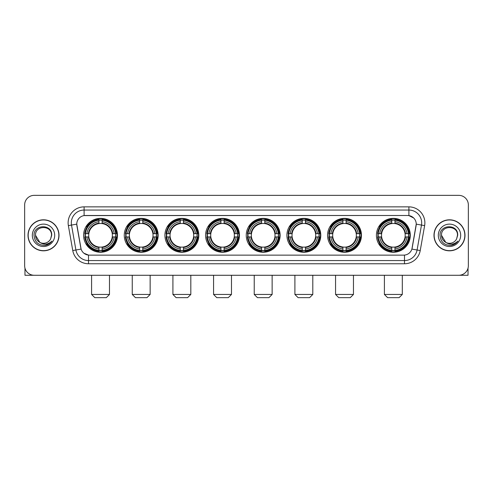 <?xml version="1.0" encoding="UTF-8"?>
<svg xmlns="http://www.w3.org/2000/svg" width="493" height="493" viewBox="0 0 493 493"><rect width="100%" height="100%" fill="white"/><g stroke="black" fill="none" stroke-linecap="round" stroke-linejoin="round"><path stroke-width="0.74" d="M246.247 235.309A16.941 16.941 0 0 0 263.188 252.256A16.941 16.941 0 0 0 280.129 235.309A16.941 16.941 0 0 0 263.188 218.368A16.941 16.941 0 0 0 246.247 235.309M124.261 235.309A16.941 16.941 0 0 0 141.201 252.256A16.941 16.941 0 0 0 158.142 235.309A16.941 16.941 0 0 0 141.201 218.368A16.941 16.941 0 0 0 124.261 235.309M164.921 235.309A16.941 16.941 0 0 0 181.862 252.256A16.941 16.941 0 0 0 198.808 235.309A16.941 16.941 0 0 0 181.862 218.368A16.941 16.941 0 0 0 164.921 235.309M205.581 235.309A16.941 16.941 0 0 0 222.528 252.256A16.941 16.941 0 0 0 239.469 235.309A16.941 16.941 0 0 0 222.528 218.368A16.941 16.941 0 0 0 205.581 235.309M286.908 235.309A16.941 16.941 0 0 0 303.848 252.256A16.941 16.941 0 0 0 320.789 235.309A16.941 16.941 0 0 0 303.848 218.368A16.941 16.941 0 0 0 286.908 235.309M327.568 235.309A16.941 16.941 0 0 0 344.508 252.256A16.941 16.941 0 0 0 361.455 235.309A16.941 16.941 0 0 0 344.508 218.368A16.941 16.941 0 0 0 327.568 235.309M376.412 235.309A16.941 16.941 0 0 0 393.359 252.256A16.941 16.941 0 0 0 410.299 235.309A16.941 16.941 0 0 0 393.359 218.368A16.941 16.941 0 0 0 376.412 235.309M83.594 235.309A16.941 16.941 0 0 0 100.541 252.256A16.941 16.941 0 0 0 117.482 235.309A16.941 16.941 0 0 0 100.541 218.368A16.941 16.941 0 0 0 83.594 235.309M72.767 250.555L68.367 225.621A15.986 15.986 0 0 1 84.106 206.863L408.894 206.863A15.986 15.986 0 0 1 424.633 225.621L420.233 250.555A15.986 15.986 0 0 1 404.494 263.761L88.506 263.761A15.986 15.986 0 0 1 72.767 250.555L75.91 250L71.516 225.067A12.787 12.787 0 0 1 84.106 210.055L408.894 210.055A12.787 12.787 0 0 1 421.484 225.067L417.09 250A12.787 12.787 0 0 1 404.494 260.563L88.506 260.563A12.787 12.787 0 0 1 75.91 250L81.098 249.082L76.754 224.142A8.634 8.634 0 0 0 76.89 225.621L80.834 247.997A8.634 8.634 0 0 0 89.332 255.134L403.668 255.134A8.634 8.634 0 0 0 412.166 247.997L416.11 225.621A8.634 8.634 0 0 0 407.612 215.49L85.388 215.49A8.634 8.634 0 0 0 76.754 224.124L76.853 222.842M85.116 236.911A15.505 15.505 0 0 1 85.116 233.713M377.934 236.911A15.505 15.505 0 0 1 377.934 233.713M329.09 236.911A15.505 15.505 0 0 1 329.09 233.713M288.43 236.911A15.505 15.505 0 0 1 288.43 233.713M207.103 236.911A15.505 15.505 0 0 1 207.103 233.713M166.443 236.911A15.505 15.505 0 0 1 166.443 233.713M125.783 236.911A15.505 15.505 0 0 1 125.783 233.713M247.763 236.911A15.505 15.505 0 0 1 247.763 233.713M28.009 235.309A15.505 15.505 0 0 0 43.513 250.814A15.505 15.505 0 0 0 59.012 235.309A15.505 15.505 0 0 0 43.513 219.81A15.505 15.505 0 0 0 28.009 235.309M433.988 235.309A15.505 15.505 0 0 0 449.487 250.814A15.505 15.505 0 0 0 464.991 235.309A15.505 15.505 0 0 0 449.487 219.81A15.505 15.505 0 0 0 433.988 235.309M84.106 206.863L84.106 215.589L407.612 215.49L408.894 215.589L413.713 218.017M403.668 255.134L89.332 255.134M88.506 263.761L88.506 255.091L83.896 253.205M424.633 225.621L416.246 224.142L411.901 249.082L420.233 250.555M468.35 204.94A9.589 9.589 0 0 0 458.761 195.351L34.239 195.351A9.589 9.589 0 0 0 24.65 204.94L24.65 265.678A9.589 9.589 0 0 0 34.239 275.273L458.761 275.273A9.589 9.589 0 0 0 468.35 265.678L468.35 204.94L468.35 265.678M24.65 204.94L24.65 265.678M458.761 195.351L34.239 195.351M34.239 275.273L458.761 275.273M58.852 235.309A15.345 15.345 0 0 0 43.513 219.97A15.345 15.345 0 0 0 28.169 235.309A15.345 15.345 0 0 0 43.513 250.654A15.345 15.345 0 0 0 58.852 235.309M39.865 242.42L35.521 235.309C35.028 224.999 51.993 224.999 51.5 235.309L50.625 238.951L51.697 235.309C52.486 223.773 33.69 224.056 34.042 235.309C34.676 242.112 38.423 245.452 45.282 245.348C48.074 244.805 50.286 243.382 51.919 241.065C48.234 244.608 44.234 245.07 39.921 242.451A7.993 7.993 0 0 0 50.625 238.951L51.5 235.42M39.921 242.451C37.129 240.911 35.662 238.532 35.521 235.309M32.322 235.309A11.191 11.191 0 0 0 43.513 246.5A11.191 11.191 0 0 0 54.698 235.309A11.191 11.191 0 0 0 43.513 224.124A11.191 11.191 0 0 0 32.322 235.309M51.894 241.095L49.066 243.856M48.998 243.899L45.331 245.335M24.97 268.137L24.97 275.273L62.05 275.273M464.831 235.309A15.345 15.345 0 0 0 449.487 219.97A15.345 15.345 0 0 0 434.148 235.309A15.345 15.345 0 0 0 449.487 250.654A15.345 15.345 0 0 0 464.831 235.309M445.795 242.396L441.5 235.309C441.007 224.999 457.972 224.999 457.479 235.309L456.604 238.951L457.677 235.309C458.465 223.773 439.67 224.056 440.021 235.309C440.656 242.112 444.403 245.452 451.261 245.348C454.053 244.805 456.265 243.382 457.898 241.065C454.213 244.608 450.214 245.07 445.9 242.451L445.894 242.451A7.993 7.993 0 0 0 456.604 238.951L457.479 235.42M445.9 242.451C443.108 240.911 441.642 238.532 441.5 235.309M438.302 235.309A11.191 11.191 0 0 0 449.487 246.5A11.191 11.191 0 0 0 460.678 235.309A11.191 11.191 0 0 0 449.487 224.124A11.191 11.191 0 0 0 438.302 235.309M454.583 244.134L451.311 245.335M106.291 297.649L94.785 297.649L91.587 294.45L109.489 294.45L106.291 297.649M102.137 250.444L102.137 251.085A15.856 15.856 0 0 0 116.317 236.911L115.67 236.911A15.215 15.215 0 0 1 102.137 250.444L102.137 248.965A13.749 13.749 0 0 0 114.191 236.911L112.256 236.911A11.826 11.826 0 0 0 102.137 223.594L102.137 220.18A15.215 15.215 0 0 1 115.67 233.713L116.317 233.713A15.856 15.856 0 0 0 102.137 219.539L102.137 220.18M85.406 236.911L84.765 236.911A15.856 15.856 0 0 0 98.939 251.085L98.939 250.444A15.215 15.215 0 0 1 85.406 236.911L86.885 236.911A13.749 13.749 0 0 0 98.939 248.965L98.939 247.03A11.826 11.826 0 0 0 112.256 236.911L112.731 236.911A12.294 12.294 0 0 1 102.137 247.504L102.137 248.965M98.939 220.18L98.939 219.539A15.856 15.856 0 0 0 84.765 233.713L85.406 233.713A15.215 15.215 0 0 1 98.939 220.18L98.939 221.659A13.749 13.749 0 0 0 86.885 233.713L88.82 233.713A11.826 11.826 0 0 0 98.939 247.03L98.939 247.504A12.294 12.294 0 0 1 88.346 236.911L86.885 236.911M85.437 236.911A15.184 15.184 0 0 1 85.437 233.713M102.137 220.211A15.184 15.184 0 0 0 98.939 220.211M115.639 233.713A15.184 15.184 0 0 1 115.639 236.911M115.67 233.713L114.191 233.713A13.749 13.749 0 0 0 102.137 221.659M114.191 236.911L115.67 236.911M98.939 248.965L98.939 250.444M112.256 233.713L114.191 233.713M102.137 247.048L102.137 247.504M98.939 247.03A11.826 11.826 0 0 1 88.82 236.911L88.346 236.911M102.137 250.413A15.184 15.184 0 0 1 98.939 250.413M86.885 233.713L85.406 233.713M98.939 223.569L98.939 221.659M102.137 223.594A11.826 11.826 0 0 0 88.82 233.713L88.346 233.713A12.294 12.294 0 0 1 98.939 223.119M102.137 223.576L102.137 223.119A12.294 12.294 0 0 1 112.731 233.713M87.236 226.681L86.33 226.681A16.62 16.62 0 0 1 117.161 235.309A16.62 16.62 0 0 1 86.33 243.943L87.236 243.943M146.957 297.649L135.446 297.649L132.253 294.45L150.149 294.45L146.957 297.649M142.797 250.444L142.797 251.085A15.856 15.856 0 0 0 156.977 236.911L156.33 236.911A15.215 15.215 0 0 1 142.797 250.444L142.797 248.965A13.749 13.749 0 0 0 154.851 236.911L152.922 236.911A11.826 11.826 0 0 0 142.797 223.594L142.797 220.18A15.215 15.215 0 0 1 156.33 233.713L156.977 233.713A15.856 15.856 0 0 0 142.797 219.539L142.797 220.18M126.066 236.911L125.425 236.911A15.856 15.856 0 0 0 139.605 251.085L139.605 250.444A15.215 15.215 0 0 1 126.066 236.911L127.551 236.911A13.749 13.749 0 0 0 139.605 248.965L139.605 247.03A11.826 11.826 0 0 0 152.922 236.911L153.391 236.911A12.294 12.294 0 0 1 142.797 247.504L142.797 248.965M139.605 220.18L139.605 219.539A15.856 15.856 0 0 0 125.425 233.713L126.066 233.713A15.215 15.215 0 0 1 139.605 220.18L139.605 221.659A13.749 13.749 0 0 0 127.551 233.713L129.48 233.713A11.826 11.826 0 0 0 139.605 247.03L139.605 247.504A12.294 12.294 0 0 1 129.012 236.911L127.551 236.911M126.103 236.911A15.184 15.184 0 0 1 126.103 233.713M142.797 220.211A15.184 15.184 0 0 0 139.605 220.211M156.299 233.713A15.184 15.184 0 0 1 156.299 236.911M156.33 233.713L154.851 233.713A13.749 13.749 0 0 0 142.797 221.659M154.851 236.911L156.33 236.911M139.605 248.965L139.605 250.444M152.922 233.713L154.851 233.713M142.797 247.048L142.797 247.504M139.605 247.03A11.826 11.826 0 0 1 129.48 236.911L129.012 236.911M142.797 250.413A15.184 15.184 0 0 1 139.605 250.413M127.551 233.713L126.066 233.713M139.605 223.569L139.605 221.659M142.797 223.594A11.826 11.826 0 0 0 129.48 233.713L129.012 233.713A12.294 12.294 0 0 1 139.605 223.119M142.797 223.576L142.797 223.119A12.294 12.294 0 0 1 153.391 233.713M127.903 226.681L126.997 226.681A16.62 16.62 0 0 1 157.822 235.309A16.62 16.62 0 0 1 126.997 243.943L127.903 243.943M187.617 297.649L176.112 297.649L172.914 294.45L190.816 294.45L187.617 297.649M183.464 250.444L183.464 251.085A15.856 15.856 0 0 0 197.638 236.911L196.997 236.911A15.215 15.215 0 0 1 183.464 250.444L183.464 248.965A13.749 13.749 0 0 0 195.518 236.911L193.583 236.911A11.826 11.826 0 0 0 183.464 223.594L183.464 220.18A15.215 15.215 0 0 1 196.997 233.713L197.638 233.713A15.856 15.856 0 0 0 183.464 219.539L183.464 220.18M166.733 236.911L166.086 236.911A15.856 15.856 0 0 0 180.265 251.085L180.265 250.444A15.215 15.215 0 0 1 166.733 236.911L168.212 236.911A13.749 13.749 0 0 0 180.265 248.965L180.265 247.03A11.826 11.826 0 0 0 193.583 236.911L194.057 236.911A12.294 12.294 0 0 1 183.464 247.504L183.464 248.965M180.265 220.18L180.265 219.539A15.856 15.856 0 0 0 166.086 233.713L166.733 233.713A15.215 15.215 0 0 1 180.265 220.18L180.265 221.659A13.749 13.749 0 0 0 168.212 233.713L170.147 233.713A11.826 11.826 0 0 0 180.265 247.03L180.265 247.504A12.294 12.294 0 0 1 169.672 236.911L168.212 236.911M166.763 236.911A15.184 15.184 0 0 1 166.763 233.713M183.464 220.211A15.184 15.184 0 0 0 180.265 220.211M196.966 233.713A15.184 15.184 0 0 1 196.966 236.911M196.997 233.713L195.518 233.713A13.749 13.749 0 0 0 183.464 221.659M195.518 236.911L196.997 236.911M180.265 248.965L180.265 250.444M193.583 233.713L195.518 233.713M183.464 247.048L183.464 247.504M180.265 247.03A11.826 11.826 0 0 1 170.147 236.911L169.672 236.911M183.464 250.413A15.184 15.184 0 0 1 180.265 250.413M168.212 233.713L166.733 233.713M180.265 223.569L180.265 221.659M183.464 223.594A11.826 11.826 0 0 0 170.147 233.713L169.672 233.713A12.294 12.294 0 0 1 180.265 223.119M183.464 223.576L183.464 223.119A12.294 12.294 0 0 1 194.057 233.713M168.563 226.681L167.657 226.681A16.62 16.62 0 0 1 198.488 235.309A16.62 16.62 0 0 1 167.657 243.943L168.563 243.943M228.277 297.649L216.772 297.649L213.574 294.45L231.476 294.45L228.277 297.649M224.124 250.444L224.124 251.085A15.856 15.856 0 0 0 238.298 236.911L237.657 236.911A15.215 15.215 0 0 1 224.124 250.444L224.124 248.965A13.749 13.749 0 0 0 236.178 236.911L234.243 236.911A11.826 11.826 0 0 0 224.124 223.594L224.124 220.18A15.215 15.215 0 0 1 237.657 233.713L238.298 233.713A15.856 15.856 0 0 0 224.124 219.539L224.124 220.18M207.393 236.911L206.752 236.911A15.856 15.856 0 0 0 220.926 251.085L220.926 250.444A15.215 15.215 0 0 1 207.393 236.911L208.872 236.911A13.749 13.749 0 0 0 220.926 248.965L220.926 247.03A11.826 11.826 0 0 0 234.243 236.911L234.717 236.911A12.294 12.294 0 0 1 224.124 247.504L224.124 248.965M220.926 220.18L220.926 219.539A15.856 15.856 0 0 0 206.752 233.713L207.393 233.713A15.215 15.215 0 0 1 220.926 220.18L220.926 221.659A13.749 13.749 0 0 0 208.872 233.713L210.807 233.713A11.826 11.826 0 0 0 220.926 247.03L220.926 247.504A12.294 12.294 0 0 1 210.332 236.911L208.872 236.911M207.424 236.911A15.184 15.184 0 0 1 207.424 233.713M224.124 220.211A15.184 15.184 0 0 0 220.926 220.211M237.626 233.713A15.184 15.184 0 0 1 237.626 236.911M237.657 233.713L236.178 233.713A13.749 13.749 0 0 0 224.124 221.659M236.178 236.911L237.657 236.911M220.926 248.965L220.926 250.444M234.243 233.713L236.178 233.713M224.124 247.048L224.124 247.504M220.926 247.03A11.826 11.826 0 0 1 210.807 236.911L210.332 236.911M224.124 250.413A15.184 15.184 0 0 1 220.926 250.413M208.872 233.713L207.393 233.713M220.926 223.569L220.926 221.659M224.124 223.594A11.826 11.826 0 0 0 210.807 233.713L210.332 233.713A12.294 12.294 0 0 1 220.926 223.119M224.124 223.576L224.124 223.119A12.294 12.294 0 0 1 234.717 233.713M209.223 226.681L208.317 226.681A16.62 16.62 0 0 1 239.148 235.309A16.62 16.62 0 0 1 208.317 243.943L209.223 243.943M268.938 297.649L257.432 297.649L254.234 294.45L272.136 294.45L268.938 297.649M264.784 250.444L264.784 251.085A15.856 15.856 0 0 0 278.964 236.911L278.317 236.911A15.215 15.215 0 0 1 264.784 250.444L264.784 248.965A13.749 13.749 0 0 0 276.838 236.911L274.903 236.911A11.826 11.826 0 0 0 264.784 223.594L264.784 220.18A15.215 15.215 0 0 1 278.317 233.713L278.964 233.713A15.856 15.856 0 0 0 264.784 219.539L264.784 220.18M248.053 236.911L247.412 236.911A15.856 15.856 0 0 0 261.586 251.085L261.586 250.444A15.215 15.215 0 0 1 248.053 236.911L249.532 236.911A13.749 13.749 0 0 0 261.586 248.965L261.586 247.03A11.826 11.826 0 0 0 274.903 236.911L275.377 236.911A12.294 12.294 0 0 1 264.784 247.504L264.784 248.965M261.586 220.18L261.586 219.539A15.856 15.856 0 0 0 247.412 233.713L248.053 233.713A15.215 15.215 0 0 1 261.586 220.18L261.586 221.659A13.749 13.749 0 0 0 249.532 233.713L251.467 233.713A11.826 11.826 0 0 0 261.586 247.03L261.586 247.504A12.294 12.294 0 0 1 250.992 236.911L249.532 236.911M248.084 236.911A15.184 15.184 0 0 1 248.084 233.713M264.784 220.211A15.184 15.184 0 0 0 261.586 220.211M278.286 233.713A15.184 15.184 0 0 1 278.286 236.911M278.317 233.713L276.838 233.713A13.749 13.749 0 0 0 264.784 221.659M276.838 236.911L278.317 236.911M261.586 248.965L261.586 250.444M274.903 233.713L276.838 233.713M264.784 247.048L264.784 247.504M261.586 247.03A11.826 11.826 0 0 1 251.467 236.911L250.992 236.911M264.784 250.413A15.184 15.184 0 0 1 261.586 250.413M249.532 233.713L248.053 233.713M261.586 223.569L261.586 221.659M264.784 223.594A11.826 11.826 0 0 0 251.467 233.713L250.992 233.713A12.294 12.294 0 0 1 261.586 223.119M264.784 223.576L264.784 223.119A12.294 12.294 0 0 1 275.377 233.713M249.883 226.681L248.977 226.681A16.62 16.62 0 0 1 279.808 235.309A16.62 16.62 0 0 1 248.977 243.943L249.883 243.943M309.604 297.649L298.092 297.649L294.9 294.45L312.802 294.45L309.604 297.649M305.444 250.444L305.444 251.085A15.856 15.856 0 0 0 319.624 236.911L318.983 236.911A15.215 15.215 0 0 1 305.444 250.444L305.444 248.965A13.749 13.749 0 0 0 317.498 236.911L315.569 236.911A11.826 11.826 0 0 0 305.444 223.594L305.444 220.18A15.215 15.215 0 0 1 318.983 233.713L319.624 233.713A15.856 15.856 0 0 0 305.444 219.539L305.444 220.18M288.719 236.911L288.072 236.911A15.856 15.856 0 0 0 302.252 251.085L302.252 250.444A15.215 15.215 0 0 1 288.719 236.911L290.198 236.911A13.749 13.749 0 0 0 302.252 248.965L302.252 247.03A11.826 11.826 0 0 0 315.569 236.911L316.038 236.911A12.294 12.294 0 0 1 305.444 247.504L305.444 248.965M302.252 220.18L302.252 219.539A15.856 15.856 0 0 0 288.072 233.713L288.719 233.713A15.215 15.215 0 0 1 302.252 220.18L302.252 221.659A13.749 13.749 0 0 0 290.198 233.713L292.127 233.713A11.826 11.826 0 0 0 302.252 247.03L302.252 247.504A12.294 12.294 0 0 1 291.659 236.911L290.198 236.911M288.75 236.911A15.184 15.184 0 0 1 288.75 233.713M305.444 220.211A15.184 15.184 0 0 0 302.252 220.211M318.946 233.713A15.184 15.184 0 0 1 318.946 236.911M318.983 233.713L317.498 233.713A13.749 13.749 0 0 0 305.444 221.659M317.498 236.911L318.983 236.911M302.252 248.965L302.252 250.444M315.569 233.713L317.498 233.713M305.444 247.048L305.444 247.504M302.252 247.03A11.826 11.826 0 0 1 292.127 236.911L291.659 236.911M305.444 250.413A15.184 15.184 0 0 1 302.252 250.413M290.198 233.713L288.719 233.713M302.252 223.569L302.252 221.659M305.444 223.594A11.826 11.826 0 0 0 292.127 233.713L291.659 233.713A12.294 12.294 0 0 1 302.252 223.119M305.444 223.576L305.444 223.119A12.294 12.294 0 0 1 316.038 233.713M290.55 226.681L289.644 226.681A16.62 16.62 0 0 1 320.468 235.309A16.62 16.62 0 0 1 289.644 243.943L290.55 243.943M350.264 297.649L338.759 297.649L335.56 294.45L353.463 294.45L350.264 297.649M346.111 250.444L346.111 251.085A15.856 15.856 0 0 0 360.284 236.911L359.644 236.911A15.215 15.215 0 0 1 346.111 250.444L346.111 248.965A13.749 13.749 0 0 0 358.165 236.911L356.229 236.911A11.826 11.826 0 0 0 346.111 223.594L346.111 220.18A15.215 15.215 0 0 1 359.644 233.713L360.284 233.713A15.856 15.856 0 0 0 346.111 219.539L346.111 220.18M329.379 236.911L328.739 236.911A15.856 15.856 0 0 0 342.912 251.085L342.912 250.444A15.215 15.215 0 0 1 329.379 236.911L330.858 236.911A13.749 13.749 0 0 0 342.912 248.965L342.912 247.03A11.826 11.826 0 0 0 356.229 236.911L356.704 236.911A12.294 12.294 0 0 1 346.111 247.504L346.111 248.965M342.912 220.18L342.912 219.539A15.856 15.856 0 0 0 328.739 233.713L329.379 233.713A15.215 15.215 0 0 1 342.912 220.18L342.912 221.659A13.749 13.749 0 0 0 330.858 233.713L332.793 233.713A11.826 11.826 0 0 0 342.912 247.03L342.912 247.504A12.294 12.294 0 0 1 332.319 236.911L330.858 236.911M329.41 236.911A15.184 15.184 0 0 1 329.41 233.713M346.111 220.211A15.184 15.184 0 0 0 342.912 220.211M359.613 233.713A15.184 15.184 0 0 1 359.613 236.911M359.644 233.713L358.165 233.713A13.749 13.749 0 0 0 346.111 221.659M358.165 236.911L359.644 236.911M342.912 248.965L342.912 250.444M356.229 233.713L358.165 233.713M346.111 247.048L346.111 247.504M342.912 247.03A11.826 11.826 0 0 1 332.793 236.911L332.319 236.911M346.111 250.413A15.184 15.184 0 0 1 342.912 250.413M330.858 233.713L329.379 233.713M342.912 223.569L342.912 221.659M346.111 223.594A11.826 11.826 0 0 0 332.793 233.713L332.319 233.713A12.294 12.294 0 0 1 342.912 223.119M346.111 223.576L346.111 223.119A12.294 12.294 0 0 1 356.704 233.713M331.21 226.681L330.304 226.681A16.62 16.62 0 0 1 361.135 235.309A16.62 16.62 0 0 1 330.304 243.943L331.21 243.943M399.108 297.649L387.603 297.649L384.404 294.45L402.306 294.45L399.108 297.649M394.955 250.444L394.955 251.085A15.856 15.856 0 0 0 409.128 236.911L408.487 236.911A15.215 15.215 0 0 1 394.955 250.444L394.955 248.965A13.749 13.749 0 0 0 407.008 236.911L405.073 236.911A11.826 11.826 0 0 0 394.955 223.594L394.955 220.18A15.215 15.215 0 0 1 408.487 233.713L409.128 233.713A15.856 15.856 0 0 0 394.955 219.539L394.955 220.18M378.223 236.911L377.583 236.911A15.856 15.856 0 0 0 391.756 251.085L391.756 250.444A15.215 15.215 0 0 1 378.223 236.911L379.702 236.911A13.749 13.749 0 0 0 391.756 248.965L391.756 247.03A11.826 11.826 0 0 0 405.073 236.911L405.548 236.911A12.294 12.294 0 0 1 394.955 247.504L394.955 248.965M391.756 220.18L391.756 219.539A15.856 15.856 0 0 0 377.583 233.713L378.223 233.713A15.215 15.215 0 0 1 391.756 220.18L391.756 221.659A13.749 13.749 0 0 0 379.702 233.713L381.637 233.713A11.826 11.826 0 0 0 391.756 247.03L391.756 247.504A12.294 12.294 0 0 1 381.163 236.911L379.702 236.911M378.254 236.911A15.184 15.184 0 0 1 378.254 233.713M394.955 220.211A15.184 15.184 0 0 0 391.756 220.211M408.457 233.713A15.184 15.184 0 0 1 408.457 236.911M408.487 233.713L407.008 233.713A13.749 13.749 0 0 0 394.955 221.659M407.008 236.911L408.487 236.911M391.756 248.965L391.756 250.444M405.073 233.713L407.008 233.713M394.955 247.048L394.955 247.504M391.756 247.03A11.826 11.826 0 0 1 381.637 236.911L381.163 236.911M394.955 250.413A15.184 15.184 0 0 1 391.756 250.413M379.702 233.713L378.223 233.713M391.756 223.569L391.756 221.659M394.955 223.594A11.826 11.826 0 0 0 381.637 233.713L381.163 233.713A12.294 12.294 0 0 1 391.756 223.119M394.955 223.576L394.955 223.119A12.294 12.294 0 0 1 405.548 233.713M380.054 226.681L379.148 226.681A16.62 16.62 0 0 1 409.979 235.309A16.62 16.62 0 0 1 379.148 243.943L380.054 243.943M468.03 268.137L468.03 275.273L430.95 275.273M408.894 206.863L408.894 215.589M68.367 225.621L71.516 225.067A12.787 12.787 0 0 1 71.319 222.842M71.516 225.067L76.754 224.142M404.494 255.091L404.494 263.761M102.137 247.03A11.826 11.826 0 0 0 112.256 236.911M98.939 250.555A15.326 15.326 0 0 0 102.137 250.555M115.781 236.911A15.326 15.326 0 0 0 115.781 233.713M102.137 220.069A15.326 15.326 0 0 0 98.939 220.069M142.797 247.03A11.826 11.826 0 0 0 152.922 236.911M139.605 250.555A15.326 15.326 0 0 0 142.797 250.555M156.447 236.911A15.326 15.326 0 0 0 156.447 233.713M142.797 220.069A15.326 15.326 0 0 0 139.605 220.069M183.464 247.03A11.826 11.826 0 0 0 193.583 236.911M180.265 250.555A15.326 15.326 0 0 0 183.464 250.555M197.108 236.911A15.326 15.326 0 0 0 197.108 233.713M183.464 220.069A15.326 15.326 0 0 0 180.265 220.069M224.124 247.03A11.826 11.826 0 0 0 234.243 236.911M220.926 250.555A15.326 15.326 0 0 0 224.124 250.555M237.768 236.911A15.326 15.326 0 0 0 237.768 233.713M224.124 220.069A15.326 15.326 0 0 0 220.926 220.069M264.784 247.03A11.826 11.826 0 0 0 274.903 236.911M261.586 250.555A15.326 15.326 0 0 0 264.784 250.555M278.428 236.911A15.326 15.326 0 0 0 278.428 233.713M264.784 220.069A15.326 15.326 0 0 0 261.586 220.069M305.444 247.03A11.826 11.826 0 0 0 315.569 236.911M302.252 250.555A15.326 15.326 0 0 0 305.444 250.555M319.094 236.911A15.326 15.326 0 0 0 319.094 233.713M305.444 220.069A15.326 15.326 0 0 0 302.252 220.069M346.111 247.03A11.826 11.826 0 0 0 356.229 236.911M342.912 250.555A15.326 15.326 0 0 0 346.111 250.555M359.754 236.911A15.326 15.326 0 0 0 359.754 233.713M346.111 220.069A15.326 15.326 0 0 0 342.912 220.069M394.955 247.03A11.826 11.826 0 0 0 405.073 236.911M391.756 250.555A15.326 15.326 0 0 0 394.955 250.555M408.598 236.911A15.326 15.326 0 0 0 408.598 233.713M394.955 220.069A15.326 15.326 0 0 0 391.756 220.069M109.489 275.273L109.489 294.45M91.587 275.273L91.587 294.45M150.149 275.273L150.149 294.45M132.253 275.273L132.253 294.45M190.816 275.273L190.816 294.45M172.914 275.273L172.914 294.45M231.476 275.273L231.476 294.45M213.574 275.273L213.574 294.45M272.136 275.273L272.136 294.45M254.234 275.273L254.234 294.45M312.802 275.273L312.802 294.45M294.9 275.273L294.9 294.45M353.463 275.273L353.463 294.45M335.56 275.273L335.56 294.45M402.306 275.273L402.306 294.45M384.404 275.273L384.404 294.45"/></g></svg>
